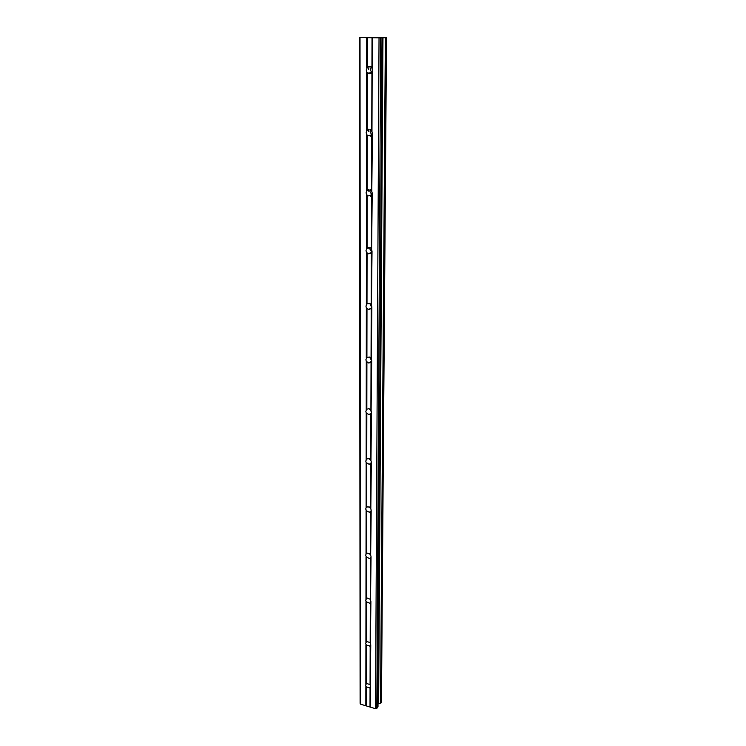 <?xml version="1.0" encoding="UTF-8"?>
<svg xmlns="http://www.w3.org/2000/svg" width="746" height="746" viewBox="0 0 746 746"><rect width="100%" height="100%" fill="white"/><g stroke="black" fill="none" stroke-linecap="round" stroke-linejoin="round"><path stroke-width="1.12" d="M370.249 687.887L366.398 686.926L365.493 685.257L366.631 683.439L370.072 684.642L370.622 686.758L370.193 707.087L375.518 708.7L376.814 708.42L378.008 706.658L382.194 37.832L359.469 37.589L386.531 37.636L385.365 37.664L380.535 703.105L381.42 702.266M370.38 646.027L366.463 645.141L365.54 643.416L366.873 641.457L370.193 642.698L370.753 644.852L370.258 685.415M370.51 602.74L369.727 603.197L366.528 601.938L365.596 600.148L367.153 598.05L370.324 599.318L370.893 601.509L370.389 643.462M370.65 557.952L369.606 558.53L366.603 557.243L365.643 555.388L366.034 554.11L367.489 553.14L370.464 554.437L371.042 556.665L370.52 600.092M370.799 511.579L369.447 512.278L366.678 510.973L365.699 509.052L366.1 507.718L367.862 506.665L370.603 507.97L371.191 510.245L370.659 555.211M370.949 463.546L369.251 464.348L366.155 462.595L365.764 461.056L366.752 459.051L368.282 458.538L370.753 459.834L371.349 462.156L370.809 508.744M371.098 413.76L369.018 414.636L366.221 412.892L365.82 411.307L366.836 409.237L368.738 408.677L370.902 409.946L371.508 412.305L370.958 460.608M371.256 362.108L368.776 363.05L366.295 361.344L365.876 359.703L366.911 357.558L369.223 356.998L371.06 358.192L371.676 360.598L371.107 410.71M371.676 360.71L369.522 357.082M371.424 308.508L368.533 309.478L366.361 307.846L365.941 306.149L366.995 303.92L369.708 303.38L371.219 304.471L371.853 306.923L371.266 358.947M371.797 307.52L369.736 303.389M371.601 252.838L368.31 253.817L366.435 252.279L366.006 250.535L367.079 248.213L370.193 247.719L371.387 248.67L372.03 251.178L371.433 305.226M368.31 253.817L371.844 252.251L369.774 248.903L370.016 247.644M371.778 194.967L368.104 195.937L366.519 194.529L366.081 192.72L367.172 190.314L370.65 189.876L371.564 190.668L372.226 193.223L371.611 249.416M371.853 194.809L369.913 191.47L370.361 189.726M371.965 134.765L371.732 135.352L367.937 135.735L366.594 134.457L366.155 132.592L367.265 130.084L371.098 129.711L372.422 132.947L371.788 191.414M371.862 135.063L370.063 131.734L370.781 129.515M366.23 69.993L367.368 67.392C368.655 66.105 370.035 66.002 371.508 67.084L372.618 70.18L371.918 72.744C370.641 74.013 369.27 74.115 367.806 73.071L366.678 71.933L366.23 69.993M371.825 72.847L370.212 69.583L371.256 66.879M368.403 69.527L369.233 66.357M372.385 71.56L372.077 67.905M368.291 131.641L368.794 129.189M372.357 133.599L371.778 130.429M368.17 191.33L368.459 189.54M368.067 248.726L368.198 247.541M367.965 303.967L368.002 303.324M371.172 362.295L370.51 361.941M371.06 309.068L370.24 308.555M370.837 253.724L369.969 253.08M372.207 192.925L371.611 190.808M370.557 196.161L369.718 195.405M370.249 136.229L369.494 135.39M369.941 73.779L369.307 72.903M371.965 37.524L371.349 37.561M371.349 37.552L370.398 37.589M385.365 37.664L382.194 37.832M359.469 37.589L360.113 703.375L360.551 704.177L370.193 707.087M378.026 703.627L380.535 703.105M372.161 72.092L371.974 131.072M379.033 37.925L375.518 708.7M372.263 37.822L372.17 68.24M371.918 72.744L371.741 130.336M367.358 72.604L367.265 130.084M366.678 71.933L366.603 130.774M371.732 135.352L371.564 190.668M367.256 135.101L367.172 190.314M366.594 134.457L366.519 190.985M371.545 195.489L371.387 248.67M367.163 195.126L367.079 248.213M366.519 194.529L366.445 248.875M371.377 253.304L371.219 304.471M367.079 252.847L366.995 303.92M366.435 252.279L366.37 304.564M371.21 308.928L371.06 358.192M366.985 308.378L366.911 357.558M366.361 307.846L366.295 358.192M371.042 362.491L370.902 409.946M366.901 361.847L366.836 409.237M366.295 361.344L366.23 409.852M371.489 411.941L369.382 408.836M370.883 414.086L370.753 459.834M366.827 413.368L366.752 459.051M366.221 412.892L366.155 459.667M371.238 461.308L369.307 458.753M370.734 463.835L370.603 507.97M366.752 463.042L366.678 507.121M366.155 462.595L366.1 507.718M370.874 508.884L369.307 506.944M370.594 511.831L370.464 554.437M366.678 510.973L366.603 553.523M366.09 510.553L366.034 554.11M370.566 554.819L369.41 553.532M370.454 558.157L370.324 599.318M366.603 557.243L366.538 598.348M366.025 556.842L365.969 598.926M370.314 602.917L370.193 642.698M366.528 601.938L366.473 641.672M365.969 601.565L365.913 642.241M370.184 646.176L370.072 684.642M366.463 645.141L366.407 683.569M365.913 644.796L365.857 684.129M370.063 688.008L370.007 706.751M366.398 686.926L366.37 705.66M365.857 686.6L365.829 705.772M372.021 37.804L371.937 67.513M367.414 37.729L367.368 67.392M380.684 37.915L376.814 708.42M382.623 37.682L378.371 703.562M382.968 37.673L378.642 703.478M360.02 37.636L360.551 704.177M366.724 37.738L366.687 68.091M381.989 37.85L377.849 707.087M385.99 37.664L381.029 702.974M386.484 37.636L381.42 702.48M367.806 73.071L371.564 72.651M367.937 135.735L371.62 134.914M368.104 195.937L371.713 194.734M368.533 309.478L371.75 307.734M368.776 363.05L371.611 361.232M369.018 414.636L371.461 412.846M369.251 464.348L371.303 462.651M369.447 512.278L371.144 510.721M369.606 558.53L370.995 557.141M369.727 603.197L370.846 601.985M369.802 646.372L370.706 645.327M369.848 688.12L370.566 687.243M386.531 37.636L381.458 702.368"/></g></svg>
